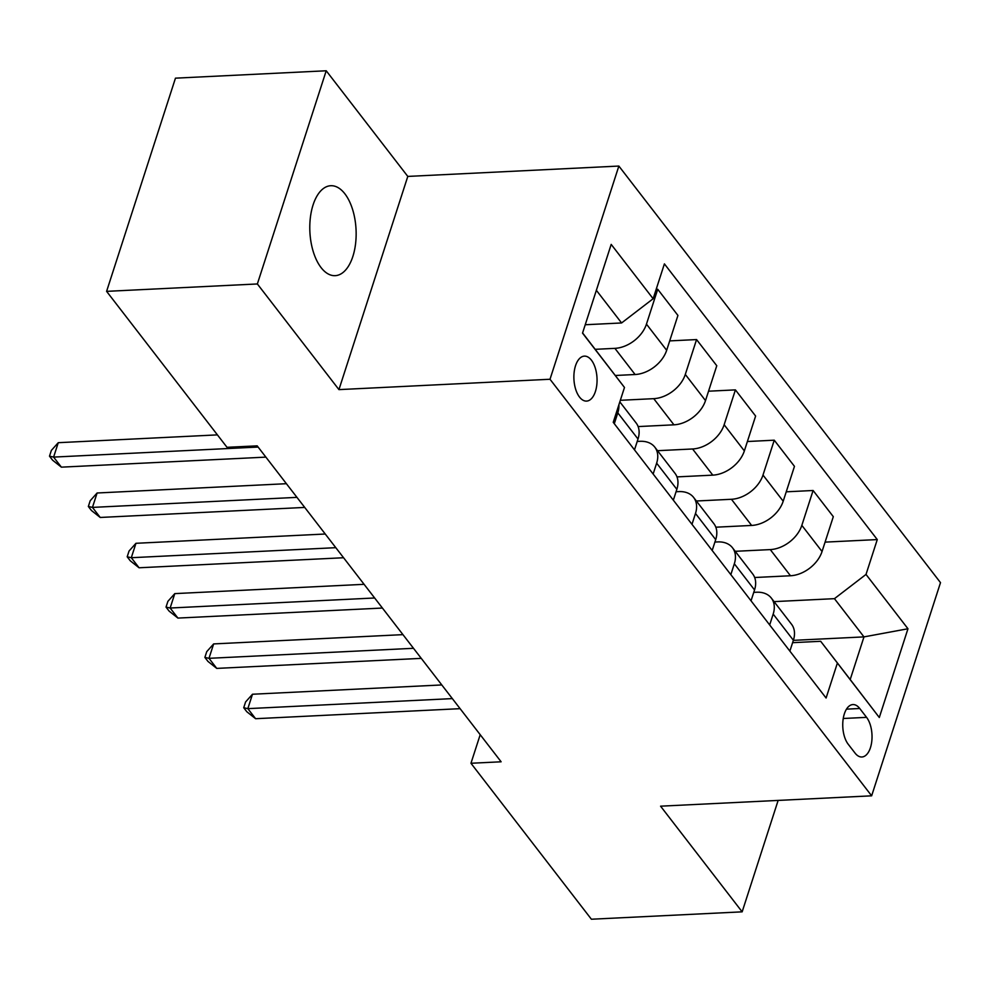 <?xml version="1.0" encoding="UTF-8"?>
<svg xmlns="http://www.w3.org/2000/svg" width="990" height="990" viewBox="0 0 990 990"><rect width="100%" height="100%" fill="white"/><g stroke="black" fill="none" stroke-linecap="round" stroke-linejoin="round"><path stroke-width="1.49" d="M321.057 267.572A45.02 23.104 87.2 0 0 335.177 275.666A45.02 23.104 87.2 0 0 355.583 243.651A45.02 23.104 87.2 0 0 344.879 193.817A45.02 23.104 87.2 0 0 330.759 185.724A45.02 23.104 87.2 0 0 310.353 217.738A45.02 23.104 87.2 0 0 321.057 267.572M579.509 397.052A22.51 11.558 87.2 0 0 586.575 401.099A22.51 11.558 87.2 0 0 596.772 385.098A22.51 11.558 87.2 0 0 591.426 360.174A22.51 11.558 87.2 0 0 584.372 356.128A22.51 11.558 87.2 0 0 574.163 372.129A22.51 11.558 87.2 0 0 579.509 397.052M326.217 70.773L257.363 283.957L338.939 389.614L407.793 176.418L326.217 70.773L175.465 78.16L106.598 291.357L227.019 447.319L257.177 445.846L501.126 761.793L470.968 763.265L591.389 919.227L742.154 911.84L778.14 800.415M407.793 176.418L618.861 166.06L940.5 582.64L871.646 795.824L550.007 379.257L618.861 166.06M866.572 717.354L859.741 708.494A21.805 11.187 87.2 0 0 852.897 704.571A21.805 11.187 87.2 0 0 843.022 720.077A21.805 11.187 87.2 0 0 848.195 744.22L855.038 753.068A21.805 11.187 87.2 0 0 861.869 756.991A21.805 11.187 87.2 0 0 871.757 741.485A21.805 11.187 87.2 0 0 866.572 717.354L843.245 718.493M866.015 574.423L907.966 628.761L879.306 717.502L820.685 641.297L850.2 679.536L863.973 636.892L834.446 598.665L866.015 574.423L877.276 539.575L664.401 263.872L653.14 298.733L621.584 322.963L596.364 290.305M582.59 332.937L624.48 387.461L613.231 422.322L826.093 698.024L837.354 663.164M624.48 387.461L582.528 333.123L611.189 244.394L653.14 298.733M257.363 283.957L106.598 291.357M338.939 389.614L550.007 379.257M871.646 795.824L660.577 806.182L742.154 911.84M480.2 734.691L470.968 763.265M793.349 640.357L863.973 636.892L907.966 628.761M820.685 641.297L792.606 642.671M653.14 474.024L656.642 463.159A28.141 19.441 -37.7 0 0 654.798 447.146A28.141 19.441 -37.7 0 0 639.973 441.305L637.226 441.441M691.985 524.329L695.487 513.476A28.141 19.441 -37.7 0 0 693.644 497.463A28.141 19.441 -37.7 0 0 678.818 491.609L676.071 491.745M730.83 574.646L734.332 563.78A28.141 19.441 -37.7 0 0 732.489 547.767A28.141 19.441 -37.7 0 0 717.663 541.926L714.916 542.05M769.676 624.95L773.178 614.097A28.141 19.441 -37.7 0 0 771.334 598.084A28.141 19.441 -37.7 0 0 756.509 592.23L753.761 592.366M774.069 601.623L834.446 598.665M754.677 577.517L790.478 575.759A28.141 19.441 -37.7 0 0 822.047 551.517L833.308 516.669L813.099 490.496L786.233 491.82M735.224 551.306L770.282 549.599A28.141 19.441 -37.7 0 0 801.838 525.356L813.099 490.496M715.832 527.2L751.633 525.442A28.141 19.441 -37.7 0 0 783.201 501.212L794.463 466.352L774.254 440.191L747.388 441.515M696.378 501.002L731.437 499.282A28.141 19.441 -37.7 0 0 762.993 475.052L774.254 440.191M676.987 476.895L712.788 475.138A28.141 19.441 -37.7 0 0 744.356 450.908L755.618 416.048L735.409 389.887L708.543 391.199M657.533 450.697L692.592 448.977A28.141 19.441 -37.7 0 0 724.148 424.735L735.409 389.887M638.142 426.579L673.943 424.821A28.141 19.441 -37.7 0 0 705.511 400.591L716.772 365.731L696.564 339.57L669.698 340.894M620.334 400.307L653.746 398.661A28.141 19.441 -37.7 0 0 685.303 374.43L696.564 339.57M615.347 375.482L635.097 374.517A28.141 19.441 -37.7 0 0 666.666 350.287L677.927 315.426L657.719 289.266L656.184 289.34M595.238 349.321L614.901 348.356A28.141 19.441 -37.7 0 0 646.458 324.126L657.719 289.266M585.239 324.745L621.584 322.963M789.871 651.111L793.386 640.258A28.141 19.441 -37.7 0 0 791.53 624.245L771.334 598.084M877.276 539.575L825.078 542.124M751.026 600.806L754.541 589.941A28.141 19.441 -37.7 0 0 752.685 573.928L732.489 547.767M712.181 550.49L715.696 539.637A28.141 19.441 -37.7 0 0 713.84 523.623L693.644 497.463M673.336 500.185L676.851 489.32A28.141 19.441 -37.7 0 0 674.994 473.307L654.798 447.146M634.491 449.868L638.005 439.016A28.141 19.441 -37.7 0 0 636.149 423.002L619.827 401.866M614.295 423.708L617.797 412.855A28.141 19.441 -37.7 0 0 618.874 404.811M850.2 679.536L879.306 717.502M441.788 684.944L252.487 694.238L247.834 708.642L452.343 698.606M255.606 718.703L246.832 711.748L243.726 707.726L247.834 708.642L255.606 718.703L460.103 708.667M243.726 707.726L245.582 701.96L252.487 694.238M402.942 634.64L213.642 643.921L208.989 658.325L413.498 648.302M216.761 668.399L207.987 661.444L204.881 657.409L208.989 658.325L216.761 668.399L421.257 658.362M204.881 657.409L206.737 651.655L213.642 643.921M364.097 584.323L174.797 593.616L170.144 608.021L374.653 597.985M177.915 618.082L169.142 611.127L166.035 607.105L170.144 608.021L177.915 618.082L382.412 608.046M166.035 607.105L167.892 601.338L174.797 593.616M325.252 534.018L135.952 543.3L131.299 557.716L335.808 547.68M139.07 567.777L130.296 560.823L127.19 556.788L131.299 557.716L139.07 567.777L343.567 557.741M127.19 556.788L129.047 551.034L135.952 543.3M286.407 483.702L97.107 492.995L92.454 507.4L296.963 497.364M100.225 517.461L91.451 510.506L88.345 506.484L92.454 507.4L100.225 517.461L304.722 507.425M88.345 506.484L90.201 500.717L97.107 492.995M217.416 434.882L58.261 442.691L53.608 457.095L258.118 447.059M61.38 467.156L52.606 460.202L49.5 456.167L53.608 457.095L61.38 467.156L265.877 457.12M49.5 456.167L51.356 450.413L58.261 442.691M770.282 549.599L790.478 575.759M731.437 499.282L751.633 525.442M692.592 448.977L712.788 475.138M653.746 398.661L673.943 424.821M614.901 348.356L635.097 374.517M801.838 525.356L822.047 551.517M773.178 614.097L793.386 640.258M734.332 563.78L754.541 589.941M762.993 475.052L783.201 501.212M695.487 513.476L715.696 539.637M724.148 424.735L744.356 450.908M656.642 463.159L676.851 489.32M685.303 374.43L705.511 400.591M617.797 412.855L638.005 439.016M646.458 324.126L666.666 350.287M846.475 709.149L859.741 708.494"/></g></svg>

